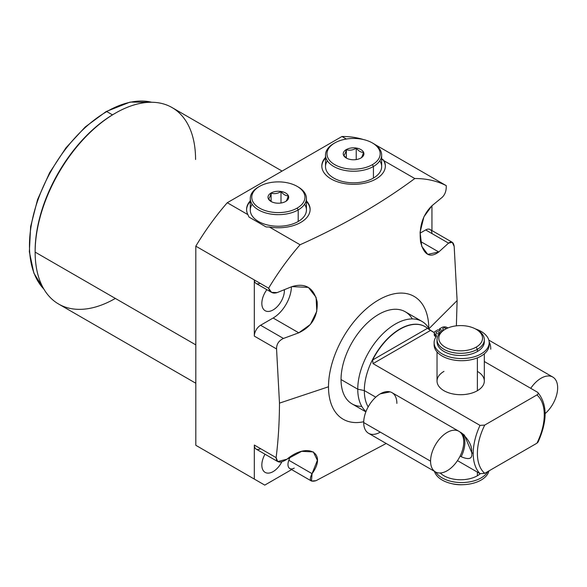 <?xml version="1.0" encoding="UTF-8"?>
<svg xmlns="http://www.w3.org/2000/svg" width="587" height="587" viewBox="0 0 587 587"><rect width="100%" height="100%" fill="white"/><g stroke="black" fill="none" stroke-linecap="round" stroke-linejoin="round"><path stroke-width="0.88" d="M195.809 383.245L58.634 304.051A113.438 65.495 -60 0 1 35.139 252.117L195.809 344.877L35.139 252.117L35.139 250.913A111.963 64.643 -60 0 0 35.139 251.522A111.963 64.643 -60 0 1 35.139 250.913A111.963 64.643 -60 0 1 114.832 113.489M249.035 217.102L266.102 226.956L269.345 227.015L300.074 244.757A182.975 105.645 120 0 0 268.611 288.202L195.809 246.166A182.975 105.645 -60 0 1 227.264 202.728L247.883 214.629L249.035 217.102L266.102 226.956L269.345 227.015A31.771 18.344 0 0 0 302.943 221.042A31.771 18.344 0 0 0 306.429 200.842A31.771 18.344 0 0 1 310.119 209.427A31.771 18.344 0 0 1 269.345 227.015L300.074 244.757C343.057 225.43 381.293 203.359 414.774 178.536L384.045 160.794L381.653 158.813L382.893 159.525A31.771 18.344 180 0 1 385.343 166.297A31.771 18.344 180 0 0 382.893 159.525L384.045 160.794L414.774 178.536A182.975 105.645 -60 0 1 446.237 185.646A182.975 105.645 120 0 0 414.774 178.536C381.293 203.359 343.057 225.43 300.074 244.757A182.975 105.645 -60 0 0 268.611 288.202L271.539 292.363L277.145 292.605C272.838 293.896 269.991 292.429 268.611 288.202L254.318 279.948L254.318 336.109L276.55 348.942C276.514 344.136 278.81 340.643 283.448 338.45L298.768 332.814C311.924 326.548 318.051 316.188 317.141 301.733C313.693 287.667 305.277 282.633 291.9 286.625L277.145 292.605L291.9 286.625L308.366 287.388L316.085 297.345L316.789 311.293L310.406 324.42L298.768 332.814L283.448 338.45L260.584 325.249L273.124 318.015A25.857 14.932 120 0 0 291.409 286.823A25.857 14.932 -60 0 1 273.124 318.015L298.768 332.814L273.124 318.015L260.584 325.249L283.448 338.45C278.81 340.643 276.514 344.136 276.55 348.942L279.485 403.122L328.5 386.782A70.924 40.951 -60 0 1 378.395 300.067A70.924 40.951 -60 0 1 428.803 328.272A70.924 40.951 120 0 0 378.395 300.067A70.924 40.951 120 0 0 328.5 386.782A70.924 40.951 120 0 0 363.72 421.73A70.924 40.951 -60 0 1 328.5 386.782L279.485 403.122L276.55 348.942L254.318 336.109A8.864 5.122 -60 0 1 260.584 325.249A8.864 5.122 -60 0 0 254.318 336.109L254.318 279.948L195.809 246.166A182.975 105.645 -60 0 1 227.264 202.728L341.972 136.5A182.975 105.645 -60 0 1 363.39 139.537A182.975 105.645 -60 0 0 341.972 136.5L346.352 139.031L341.972 136.5L227.264 202.728L247.883 214.629L249.035 217.102M431.944 233.56A8.864 5.122 120 0 0 425.678 229.935L448.534 243.135L438.775 251.984L420.49 241.426L438.775 251.984L427.762 254.362L421.752 246.335L420.094 232.203L423.924 216.786L431.907 205.788L442.268 197.269C445.129 194.422 446.458 190.548 446.237 185.646L374.836 144.424L446.237 185.646C446.458 190.548 445.129 194.422 442.268 197.269L431.907 205.788C422.647 214.864 418.876 226.942 420.593 242.005C423.968 255.037 430.029 258.368 438.775 251.984L448.534 243.135C451.557 240.905 453.435 241.991 454.177 246.393L457.112 300.573L456.378 325.844L457.112 300.573L429.031 328.647L457.112 300.573L454.177 246.393L452.232 242.277L448.534 243.135L425.678 229.935L420.035 233.193L425.678 229.935A8.864 5.122 -60 0 1 430.11 229.502L452.203 242.255M412.265 318.917A53.197 30.715 120 0 0 369.979 320.575A53.197 30.715 120 0 0 341.04 379.54A53.197 30.715 120 0 0 361.768 406.387M206.257 451.33L195.809 445.298L195.809 246.166L195.809 445.298L264.766 485.111L291.644 469.593L264.766 485.111L206.257 451.33M195.566 159.495A113.438 65.495 120 0 0 115.353 113.188A113.438 65.495 120 0 0 35.139 252.117A113.438 65.495 -60 0 1 84.653 137.96A113.438 65.495 -60 0 1 172.072 107.568L282.076 171.081M35.139 252.117A113.438 65.495 120 0 0 115.353 298.431M35.139 250.913A111.963 64.643 -60 0 1 114.304 113.79L115.353 113.188M386.195 443.478L316.033 480.68C310.163 482.323 308.835 479.983 312.049 473.672C327.399 452.871 307.735 441.85 286.992 459.203C280.293 463.503 276.668 462.982 276.117 457.633C278.289 440.367 279.412 422.2 279.485 403.122C279.412 422.2 278.289 440.367 276.117 457.633L254.318 445.049L254.318 479.08L254.318 445.049L276.117 457.633L277.71 461.551L286.992 459.203L301.667 451.337L313.319 451.917L317.391 460.303L312.049 473.672L311.492 481.054L316.033 480.68L386.195 443.478M325.506 157.411A31.771 18.344 0 0 0 350.417 184.245A31.771 18.344 0 0 0 384.045 160.794A31.771 18.344 0 0 1 385.351 165.996A31.771 18.344 0 0 1 353.579 184.333A31.771 18.344 0 0 1 321.808 165.996A31.771 18.344 0 0 1 325.506 157.411M250.275 200.842A31.771 18.344 0 0 0 247.883 214.629A31.771 18.344 0 0 1 246.584 209.427A31.771 18.344 0 0 1 250.275 200.842M431.944 230.559L431.944 205.758L431.944 230.559M151.82 102.255L130.079 102.087L106.196 111.523A1.181 0.682 60 0 1 106.783 111.581A109.343 63.132 120 0 0 38.045 199.675A109.343 63.132 120 0 0 43.842 289.053A109.343 63.132 -60 0 1 38.045 199.675A109.343 63.132 -60 0 1 106.783 111.581L112.477 114.869L106.783 111.581A109.343 63.132 -60 0 1 151.688 102.255A109.343 63.132 120 0 0 106.783 111.581A1.181 0.682 -120 0 0 106.196 111.523A1.181 0.682 -120 0 0 105.946 112.066M261.839 465.08A15.959 9.216 120 0 0 265.148 472.388A15.959 9.216 120 0 0 281.782 461.932A15.959 9.216 -60 0 1 269.272 473.041A15.959 9.216 -60 0 1 261.839 465.08A15.959 9.216 -60 0 1 265.001 454.213A15.959 9.216 120 0 0 261.839 465.08M261.839 303.413A15.959 9.216 120 0 0 265.148 310.721A15.959 9.216 120 0 0 277.446 306.443A15.959 9.216 120 0 0 284.409 290.382L283.697 289.971L284.409 290.382A15.959 9.216 120 0 0 284.394 289.692A15.959 9.216 -60 0 1 284.409 290.382A15.959 9.216 -60 0 1 273.124 309.929A15.959 9.216 -60 0 1 261.839 303.413A15.959 9.216 -60 0 1 266.865 289.67A15.959 9.216 120 0 0 261.839 303.413M260.1 283.286A8.864 5.122 -60 0 1 254.318 279.948A8.864 5.122 -60 0 0 256.137 283.47L271.539 292.363M311.433 481.024L289.802 468.536A8.864 5.122 -60 0 1 288.848 460.274A25.857 14.932 120 0 0 290.015 456.906A25.857 14.932 -60 0 1 288.848 460.274L312.049 473.672L288.848 460.274A8.864 5.122 -60 0 0 288.789 467.582A8.864 5.122 -60 0 0 294.234 468.096M260.591 448.666A8.864 5.122 -60 0 1 254.318 445.049A8.864 5.122 -60 0 0 256.152 449.106L277.783 461.595M310.112 209.728A31.771 18.344 0 0 0 306.429 201.444A31.771 18.344 180 0 1 310.112 209.728M250.275 201.444A31.771 18.344 0 0 0 246.584 209.728A31.771 18.344 180 0 1 250.275 201.444M304.572 204.239A28.073 16.209 180 0 1 298.203 221.49A28.073 16.209 180 0 1 263.071 223.632A28.073 16.209 180 0 1 252.131 204.239M321.815 166.297A31.771 18.344 180 0 1 325.506 158.013A31.771 18.344 180 0 0 321.815 166.297M327.355 160.809A28.073 16.209 0 0 0 338.303 180.194A28.073 16.209 0 0 0 373.435 178.059A28.073 16.209 0 0 0 379.804 160.809M365.862 411.861L352.061 403.893A53.197 30.715 -60 0 1 341.04 379.54L357.762 389.196A53.197 30.715 120 0 0 365.987 411.553A53.197 30.715 -60 0 1 357.762 389.196L364.329 390.575A50.24 29.005 120 0 0 368.166 406.908A50.24 29.005 -60 0 1 364.329 390.575L375.761 397.172L364.329 390.575L357.762 389.196L341.04 379.54A53.197 30.715 -60 0 1 364.263 326.012A53.197 30.715 -60 0 1 405.25 311.756L421.972 321.412A53.197 30.715 120 0 0 380.978 335.661A53.197 30.715 120 0 0 357.762 389.196A53.197 30.715 -60 0 1 386.994 329.975A53.197 30.715 -60 0 1 429.251 329.05L429.779 330.004M461.191 456.708C469.196 460.164 472.704 458.785 471.713 452.577L473.217 453.443A50.24 29.005 120 0 0 480.012 473.643L457.478 460.634L480.012 473.643A50.24 29.005 -60 0 1 473.217 453.443A50.24 29.005 -60 0 1 480.012 425.384L484.73 425.076A47.283 27.303 120 0 0 484.73 473.335L480.012 473.643L484.73 473.335L536.929 443.2A47.283 27.303 120 0 0 536.929 394.934C538.404 394.016 538.58 393.114 537.472 392.211L484.319 361.526L537.472 392.211C538.58 393.114 538.404 394.016 536.929 394.934L484.73 425.076A47.283 27.303 120 0 0 484.73 473.335L536.929 443.2A47.283 27.303 120 0 0 536.929 394.934L484.73 425.076L480.012 425.384A50.24 29.005 120 0 0 473.217 453.443L471.713 452.577C472.205 445.878 468.697 439.252 461.191 432.685L459.775 431.871L461.191 432.685A23.458 13.545 -60 0 1 461.191 456.708C469.196 460.164 472.704 458.785 471.713 452.577L464.376 435.106L461.191 432.685A23.458 13.545 120 0 1 461.191 456.708L460.113 456.084M537.846 392.498L537.472 392.211M538.103 442.026L536.929 443.2L538.096 442.055M429.735 329.975A53.197 30.715 120 0 0 421.972 321.412M425.083 326.621A50.24 29.005 120 0 0 386.334 339.939A50.24 29.005 120 0 0 364.329 390.575A50.24 29.005 -60 0 1 386.261 340.012A50.24 29.005 -60 0 1 424.973 326.555A50.24 29.005 -60 0 1 425.083 326.621M434.263 332.624L427.512 328.294A50.24 29.005 120 0 0 425.193 326.68A50.24 29.005 120 0 0 372.642 359.97L373.016 363.617L480.012 425.384L373.016 363.617L430.476 330.444L427.512 328.294L372.642 359.97L373.016 363.617L430.476 330.444L434.263 332.624M390.12 391.881L380.244 393.855L390.12 391.881M443.963 371.395A23.641 13.648 0 0 0 443.963 390.7A23.641 13.648 0 0 0 477.392 390.7A23.641 13.648 0 0 0 477.392 371.395M372.642 359.97A50.24 29.005 -60 0 1 427.512 328.294L372.642 359.97M484.246 340.753A23.641 13.648 180 0 1 477.392 351.488A23.641 13.648 180 0 1 450.765 354.232A23.641 13.648 180 0 1 437.11 340.753A23.641 13.648 180 0 0 437.036 341.839L437.036 339.668A23.641 13.648 0 0 0 451.63 352.281A23.641 13.648 0 0 0 477.392 349.316L477.392 351.488A23.641 13.648 180 0 1 451.63 354.453A23.641 13.648 180 0 1 437.036 341.839M476.138 329.292L477.392 330.019A23.641 13.648 180 0 1 477.392 349.316A23.641 13.648 0 0 0 484.319 339.668L484.319 341.839A23.641 13.648 180 0 1 477.392 351.488L477.392 349.316L476.138 347.144A21.866 12.628 0 0 0 476.138 329.292A21.866 12.628 0 0 0 445.21 329.292A21.866 12.628 180 0 1 476.138 329.292A21.866 12.628 180 0 1 476.138 347.144A21.866 12.628 180 0 1 445.21 347.144A21.866 12.628 180 0 1 445.21 329.292L443.963 330.019L445.21 329.292A21.866 12.628 0 0 0 445.21 347.144A21.866 12.628 0 0 0 476.138 347.144L477.392 349.316A23.641 13.648 180 0 1 443.963 349.316A23.641 13.648 180 0 1 443.963 330.019A23.641 13.648 0 0 0 437.036 339.668M463.114 484.686A21.866 12.628 180 0 1 451.256 483.534A21.866 12.628 180 0 0 463.114 484.686M484.319 353.829L484.319 381.051A23.641 13.648 180 0 1 477.392 390.7L477.392 357.85L477.392 390.7A23.641 13.648 180 0 1 451.63 393.664A23.641 13.648 180 0 1 437.036 381.051L437.036 351.936M477.392 472.131L477.392 475.763A23.641 13.648 180 0 1 440.257 472.99A23.641 13.648 180 0 0 477.392 475.763L477.392 472.131M484.319 339.668A23.641 13.648 0 0 0 476.747 329.652M480.247 473.768A23.641 13.648 180 0 1 477.392 475.763A23.641 13.648 180 0 0 480.247 473.768M434.784 333.834A3.515 2.032 0 0 0 435.283 336.344A3.948 2.282 180 0 1 435.987 336.901A3.948 2.282 180 0 0 435.283 336.344A3.515 2.032 180 0 1 434.255 334.913L434.255 332.763A3.515 2.032 0 0 0 435.283 334.201A3.948 2.282 180 0 1 436.148 336.674A27.53 15.893 0 0 0 450.097 357.094A27.53 15.893 0 0 0 486.08 349.991A27.53 15.893 0 0 0 475.455 328.918A27.53 15.893 0 0 1 489.176 342.661A27.53 15.893 0 0 1 461.646 358.562A27.53 15.893 0 0 1 434.116 342.661A27.53 15.893 0 0 1 436.148 336.674A3.948 2.282 0 0 0 436.442 335.808A3.948 2.282 0 0 0 435.283 334.201L435.283 336.344L435.283 334.201A3.515 2.032 0 0 1 435.283 331.325L437.917 329.806L435.283 331.325A3.515 2.032 0 0 0 434.255 332.763M434.182 343.74A27.53 15.893 0 0 0 461.646 360.704A27.53 15.893 0 0 0 489.118 343.74A27.53 15.893 180 0 1 489.176 344.811A27.53 15.893 180 0 1 461.646 360.704A27.53 15.893 180 0 1 434.116 344.811L434.116 342.661M441.358 331.794L437.917 329.806L441.358 331.794M448.094 327.891A3.948 2.282 180 0 1 446.986 327.443A3.515 2.032 0 0 0 442.011 327.443L439.377 328.962L442.635 330.848L439.377 328.962L442.011 327.443A3.515 2.032 0 0 1 446.986 327.443A3.948 2.282 0 0 0 448.094 327.891M443.258 329.601A1.761 1.013 180 0 1 443.258 328.162A1.761 1.013 180 0 1 445.738 328.162A1.761 1.013 180 0 1 446.237 328.735A1.761 1.013 0 0 0 445.738 328.162A1.761 1.013 0 0 0 443.823 327.942A1.761 1.013 0 0 0 442.737 328.881A1.761 1.013 0 0 0 443.258 329.601A1.761 1.013 0 0 0 444.198 329.879A1.761 1.013 180 0 1 443.258 329.601M436.523 333.482A1.761 1.013 180 0 1 436.523 332.044A1.761 1.013 180 0 1 439.01 332.044A1.761 1.013 180 0 1 439.01 333.482A1.761 1.013 180 0 1 436.523 333.482A1.761 1.013 0 0 0 438.445 333.702A1.761 1.013 0 0 0 439.531 332.763A1.761 1.013 0 0 0 439.01 332.044A1.761 1.013 0 0 0 437.095 331.824A1.761 1.013 0 0 0 436.009 332.763A1.761 1.013 0 0 0 436.523 333.482M439.01 333.482L439.01 332.044L439.01 333.482M445.738 328.999L445.738 328.162L445.738 328.999M439.377 330.65L439.377 328.962L439.377 330.65M435.767 472.087A27.53 15.893 0 0 0 462.16 482.558A27.53 15.893 0 0 0 487.863 471.53A27.53 15.893 0 0 1 462.16 482.558A27.53 15.893 0 0 1 435.767 472.087M434.468 471.346A27.53 15.893 0 0 0 462.035 484.708A27.53 15.893 0 0 0 488.942 470.906A27.53 15.893 180 0 1 462.035 484.708A27.53 15.893 180 0 1 434.468 471.346M306.429 198.45L306.429 210.029A28.073 16.209 180 0 1 298.203 221.49L298.203 209.911A28.073 16.209 0 0 0 306.429 198.45A28.073 16.209 0 0 0 297.668 186.688M297.154 186.38L298.203 186.989A28.073 16.209 180 0 1 298.203 209.911L297.154 208.099A26.598 15.357 0 0 0 297.154 186.38A26.598 15.357 0 0 0 259.542 186.38L258.5 186.989A28.073 16.209 0 0 0 250.275 198.45A28.073 16.209 0 0 0 267.606 213.426A28.073 16.209 0 0 0 298.203 209.911L298.203 221.49A28.073 16.209 180 0 1 267.606 225.004A28.073 16.209 180 0 1 250.275 210.029L250.275 198.45M297.154 208.099A26.598 15.357 0 0 0 297.154 186.38A26.598 15.357 0 0 0 259.542 186.38A26.598 15.357 0 0 0 259.542 208.099A26.598 15.357 0 0 0 297.154 208.099L298.203 209.911A28.073 16.209 180 0 1 258.5 209.911A28.073 16.209 180 0 1 258.5 186.989L259.542 186.38A26.598 15.357 0 0 0 259.542 208.099A26.598 15.357 0 0 0 297.154 208.099M285.664 201.466A10.346 5.973 180 0 1 271.033 201.466A10.346 5.973 180 0 1 271.033 193.02A10.346 5.973 180 0 1 285.664 193.02A10.346 5.973 180 0 1 285.664 201.466L285.664 201.466A10.346 5.973 0 0 0 285.664 193.02A10.346 5.973 0 0 0 271.033 193.02L271.113 193.145C274.408 194.136 277.702 193.622 280.997 191.619C283.411 194.51 285.825 195.897 288.239 195.801C287.359 199.198 286.471 201.099 285.59 201.51L285.664 201.466A10.346 5.973 0 0 1 271.033 201.466A10.346 5.973 0 0 1 271.033 193.02L271.113 193.145C274.408 194.136 277.702 193.622 280.997 191.619C283.411 194.51 285.825 195.897 288.239 195.801C287.359 199.198 286.471 201.099 285.59 201.51M268.464 198.861C269.345 198.45 270.225 196.55 271.113 193.145L271.113 201.422L271.113 193.145C270.225 196.55 269.345 198.45 268.464 198.861L271.59 201.759L268.464 198.861M280.997 203.014L280.997 191.619L280.997 203.014M372.385 142.949L373.435 143.551A28.073 16.209 180 0 1 373.435 166.473A28.073 16.209 0 0 0 381.653 155.012L381.653 166.598A28.073 16.209 180 0 1 373.435 178.059L373.435 166.473L372.385 164.668A26.598 15.357 0 0 0 372.385 142.949A26.598 15.357 0 0 0 334.773 142.949A26.598 15.357 180 0 1 372.385 142.949A26.598 15.357 180 0 1 372.385 164.668A26.598 15.357 180 0 1 334.773 164.668A26.598 15.357 180 0 1 334.773 142.949L333.724 143.551L334.773 142.949A26.598 15.357 0 0 0 334.773 164.668A26.598 15.357 0 0 0 372.385 164.668L373.435 166.473L373.435 178.059A28.073 16.209 180 0 1 342.837 181.574A28.073 16.209 180 0 1 325.506 166.598L325.506 155.012A28.073 16.209 0 0 0 342.837 169.988A28.073 16.209 0 0 0 373.435 166.473A28.073 16.209 180 0 1 333.724 166.473A28.073 16.209 180 0 1 333.724 143.551A28.073 16.209 0 0 0 325.506 155.012M360.895 158.028A10.346 5.973 0 0 0 360.895 149.582A10.346 5.973 0 0 0 346.264 149.582A10.346 5.973 0 0 0 346.264 158.028A10.346 5.973 0 0 0 360.895 158.028L360.895 158.028A10.346 5.973 0 0 0 360.895 149.582A10.346 5.973 0 0 0 346.264 149.582A10.346 5.973 0 0 0 346.264 158.028A10.346 5.973 0 0 0 360.895 158.028L360.822 158.072C361.702 157.668 362.583 155.76 363.47 152.363C362.583 155.76 361.702 157.668 360.822 158.072M346.814 158.329L343.688 155.423C344.576 155.019 345.457 153.112 346.337 149.714L346.337 149.714C349.639 150.698 352.934 150.191 356.228 148.188C358.642 151.072 361.056 152.466 363.47 152.363C361.056 152.466 358.642 151.072 356.228 148.188C352.934 150.191 349.639 150.698 346.337 149.714C345.457 153.112 344.576 155.019 343.688 155.423L346.814 158.329M381.653 155.012A28.073 16.209 0 0 0 372.899 143.25M346.337 157.991L346.337 149.714L346.337 157.991M356.228 159.583L356.228 148.188L356.228 159.583M435.437 471.904L368.563 433.301A23.458 13.545 -60 0 1 363.705 422.559L430.572 461.169A23.458 13.545 120 0 0 435.437 471.904A23.458 13.545 120 0 0 453.509 465.623A23.458 13.545 120 0 0 463.752 442.011A23.458 13.545 -60 0 1 447.162 470.745A23.458 13.545 -60 0 1 430.572 461.169A23.458 13.545 -60 0 1 447.162 432.436A23.458 13.545 -60 0 1 463.752 442.011A23.458 13.545 120 0 0 458.887 431.276A23.458 13.545 120 0 0 440.815 437.557A23.458 13.545 120 0 0 430.572 461.169L363.705 422.559A23.458 13.545 -60 0 1 380.288 393.833A23.458 13.545 -60 0 1 396.878 403.408M380.288 432.135A23.458 13.545 -60 0 1 363.705 422.559A23.458 13.545 -60 0 1 373.941 398.955A23.458 13.545 -60 0 1 392.021 392.666L458.887 431.276M545.132 413.6A23.458 13.545 120 0 0 557.65 387.802A23.458 13.545 120 0 0 548.273 375.966A23.458 13.545 120 0 0 530.751 388.33A23.458 13.545 120 0 1 552.793 377.059A23.458 13.545 120 0 1 557.65 387.802A23.458 13.545 120 0 1 545.132 413.6M490.776 349.192A23.458 13.545 120 0 0 489.14 341.839M106.196 111.523L85.262 126.946L65.927 147.858L49.616 172.71L37.546 199.646L30.619 226.67L29.35 251.779L33.87 273.138L43.908 289.164M537.853 392.505C547.451 404.362 547.524 420.886 538.081 442.084M443.963 330.019L445.21 329.292M489.176 344.811L489.176 342.661M258.5 186.989L259.542 186.38M333.724 143.551L334.773 142.949M488.824 340.13L552.793 377.059"/></g></svg>
